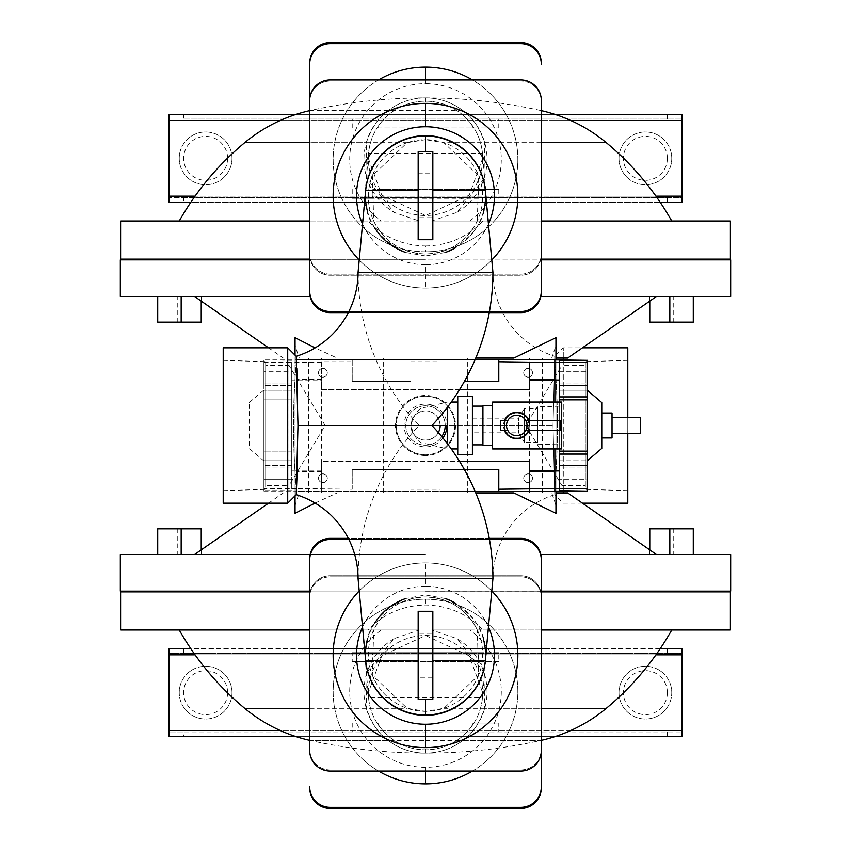 <?xml version="1.0" encoding="UTF-8"?>
<svg xmlns="http://www.w3.org/2000/svg" width="851" height="851" viewBox="0 0 851 851"><rect width="100%" height="100%" fill="white"/><g stroke="black" fill="none" stroke-linecap="round" stroke-linejoin="round"><path stroke-width="0.64" stroke-dasharray="4.25 3.19" d="M492.931 272.32L482.443 153.34L368.557 153.34L368.334 158.35L381.78 195.187L425.596 215.516L469.263 195.134L482.666 158.35A57.166 57.166 0 0 0 425.5 101.184A57.166 57.166 0 0 0 368.334 158.35A57.166 57.166 0 0 0 425.5 215.516A57.166 57.166 0 0 0 482.666 158.35L482.443 153.34A57.166 57.166 0 0 0 470.848 123.533L467.103 119.14A57.166 57.166 0 0 0 383.897 119.14L380.152 123.533A57.166 57.166 0 0 0 368.557 153.34L358.069 272.32L492.931 272.32A87.951 87.951 0 0 0 554.788 356.314L553.022 425.5L554.788 494.686A87.951 87.951 0 0 0 492.931 578.68L358.069 578.68L492.931 578.68L482.443 697.66L482.666 692.65L469.263 655.866L425.596 635.484L381.78 655.813L368.334 692.65L368.557 697.66L358.069 578.68L492.931 578.68M358.069 272.32A222.802 222.802 0 0 0 419.075 425.5L553.022 425.5L419.075 425.5A222.802 222.802 0 0 0 358.069 578.68M582.467 503.186L563.288 503.186L554.788 494.686L553.022 425.5L554.788 356.314L563.288 347.814L563.288 492.931M563.288 491.101L563.288 359.899M563.288 358.069L563.288 347.814L582.467 347.814M627.783 433.563L627.783 417.437M368.334 692.65A57.166 57.166 0 0 1 425.5 635.484A57.166 57.166 0 0 1 482.666 692.65A57.166 57.166 0 0 1 425.5 749.816A57.166 57.166 0 0 1 368.334 692.65M309.7 597.37L309.7 740.359L309.7 597.37A20.52 20.52 0 0 1 330.22 576.85A20.52 20.52 0 0 0 309.7 597.37M520.78 576.85L330.22 576.85L520.78 576.85A20.52 20.52 0 0 1 541.3 597.37A20.52 20.52 0 0 0 520.78 576.85M541.3 740.359L541.3 596.274A20.52 20.52 0 0 0 520.78 575.744L330.22 575.744A20.52 20.52 0 0 0 309.7 596.274A20.52 20.52 0 0 1 330.22 575.744L520.78 575.744A20.52 20.52 0 0 1 541.3 596.274L541.3 740.359A155.382 155.382 0 0 1 540.619 740.508L462.827 740.508C451.477 748.901 439.031 753.103 425.5 753.114A61.57 61.57 0 0 0 456.966 638.633L483.889 672.013L484.74 708.319C478.847 724.275 471.539 735.009 462.827 740.508M330.22 808.45L520.78 808.45M425.5 783.899A92.344 92.344 0 0 1 333.156 691.555A92.344 92.344 0 0 1 425.5 599.2A92.344 92.344 0 0 1 517.844 691.555A92.344 92.344 0 0 1 425.5 783.899M472.454 771.07A92.344 92.344 0 0 0 425.5 599.2A92.344 92.344 0 0 0 378.546 771.07M469.678 629.985L483.07 629.985C467.401 613.805 448.211 605.486 425.5 605.018C402.831 605.465 383.641 613.794 367.93 629.985L381.322 629.985A75.771 75.771 0 0 0 425.5 767.325A75.771 75.771 0 0 0 469.678 629.985L431.755 629.985L456.966 638.633M394.034 638.633A61.57 61.57 0 0 0 425.5 753.114C411.969 753.103 399.523 748.901 388.173 740.508C379.472 735.041 372.174 724.318 366.26 708.319L367.089 672.099L394.034 638.633L419.245 629.985L381.322 629.985M388.173 740.508L310.381 740.508A155.382 155.382 0 0 1 309.7 740.359M419.245 629.985L179.242 629.985L373.706 629.985L372.344 675.226L407.161 708.319L425.5 711.34L443.839 708.319L478.634 675.279L477.294 629.985C466.412 608.965 449.147 597.966 425.5 596.998A57.166 57.166 0 0 1 482.666 654.174A57.166 57.166 0 0 1 425.5 711.34A57.166 57.166 0 0 1 368.334 654.174A57.166 57.166 0 0 1 425.5 596.998C401.8 597.998 384.535 608.997 373.706 629.985L309.7 629.985M541.3 591.87L309.7 591.87M541.3 629.985L431.755 629.985M520.78 538.375L330.22 538.375M309.7 750.55L309.7 749.454A20.52 20.52 0 0 0 330.22 769.974L520.78 769.974A20.52 20.52 0 0 0 541.3 749.454L541.3 750.55M348.846 539.47L489.453 539.47M517.844 655.27A92.344 92.344 0 0 0 425.5 562.926A92.344 92.344 0 0 0 333.156 655.27A92.344 92.344 0 0 0 425.5 747.614A92.344 92.344 0 0 0 517.844 655.27M491.793 590.977A92.344 92.344 0 0 0 359.207 590.977M483.304 638.803A60.102 60.102 0 0 0 455.179 603.008M445.233 598.498L425.5 595.009L405.767 598.498C377.972 612.06 364.515 630.985 365.398 655.27L365.505 658.812A60.102 60.102 0 0 0 425.5 715.372A60.102 60.102 0 0 0 485.495 658.812L485.602 655.27C486.495 631.006 473.039 612.082 445.233 598.498M374.823 622.953A60.102 60.102 0 0 0 367.706 638.782M432.829 611.295L418.171 611.295L418.171 699.245L432.829 699.245L432.829 611.295M425.5 255.991L405.767 252.502C377.972 238.94 364.515 220.015 365.398 195.73L365.505 192.188A60.102 60.102 0 0 1 425.5 135.628A60.102 60.102 0 0 1 485.495 192.188L485.602 195.73C486.495 219.994 473.039 238.918 445.233 252.502L425.5 255.991M425.5 239.705L418.171 239.705L418.171 151.755L432.829 151.755L432.829 239.705L425.5 239.705M374.823 228.047A60.102 60.102 0 0 1 367.706 212.218M491.793 260.023A92.344 92.344 0 0 1 359.207 260.023M517.844 195.73A92.344 92.344 0 0 1 425.5 288.074A92.344 92.344 0 0 1 333.156 195.73A92.344 92.344 0 0 1 425.5 103.386A92.344 92.344 0 0 1 517.844 195.73M223.217 503.186L223.217 347.814M223.217 490.655L223.217 360.345L223.217 490.655L265.693 489.357L265.693 361.643L223.217 360.345M265.693 361.643L265.693 489.357M265.693 365.292L265.693 485.708L265.693 365.292L288.968 365.292L288.968 485.708L265.693 485.708M325.146 425.5L288.968 365.292L288.968 485.708L325.146 425.5M432.829 633.282L432.829 677.258L432.829 633.282L418.171 633.282L418.171 677.258L432.829 677.258M418.171 677.258L418.171 633.282M287.712 503.186L287.712 347.814M297.169 472.05L297.978 425.5L297.169 378.95M296.776 368.217L296.212 356.314M297.978 425.5L431.925 425.5M432.829 217.718L432.829 173.742L432.829 217.718L418.171 217.718L418.171 173.742L418.171 217.718M418.171 173.742L432.829 173.742M483.304 212.197A60.102 60.102 0 0 1 455.179 247.992M520.78 771.07L330.22 771.07M330.22 539.47L520.78 539.47M309.7 749.454A20.52 20.52 0 0 0 330.22 769.974L520.78 769.974A20.52 20.52 0 0 0 541.3 749.454M489.251 538.375L348.293 538.375M348.846 311.53L489.453 311.53M541.3 101.546A20.52 20.52 0 0 0 520.78 81.026A20.52 20.52 0 0 1 541.3 101.546L541.3 100.45M520.78 79.93L330.22 79.93M309.7 100.45L309.7 101.546A20.52 20.52 0 0 1 330.22 81.026A20.52 20.52 0 0 0 309.7 101.546M520.78 311.53L330.22 311.53M120.608 591.87L730.392 591.87M425.5 591.87L152.85 591.87L425.5 591.87M541.3 591.137L730.658 591.137M120.342 591.137L309.7 591.137M425.5 591.137L698.15 591.137L425.5 591.137M120.342 554.49L310.179 554.49M540.821 554.49L730.658 554.49M661.504 554.49L649.77 554.49L661.504 554.49M681.555 554.49L669.822 554.49L681.555 554.49M189.496 554.49L201.23 554.49L189.496 554.49M169.445 554.49L181.178 554.49L169.445 554.49M425.5 554.49L194.613 554.49L425.5 554.49M295.042 513.313L295.042 505.303L299.275 492.931L283.309 492.931L513.855 492.931M315.093 503.101L337.145 492.931M649.77 528.843L693.278 528.843M157.722 528.843L201.23 528.843M295.042 505.303L295.042 345.697L299.275 358.069L551.725 358.069L555.958 345.697L555.958 337.687M295.042 337.687L295.042 345.697M295.042 495.856L295.042 355.144M299.275 492.931L551.725 492.931L555.958 505.303L555.958 345.697M475.762 492.931L567.691 492.931M555.958 492.931L551.725 492.931M383.631 492.931L383.631 358.069M467.369 492.931L467.369 358.069M425.5 396.183A29.317 29.317 0 0 0 396.183 425.5A29.317 29.317 0 0 0 425.5 454.817A29.317 29.317 0 0 0 454.817 425.5A29.317 29.317 0 0 0 425.5 396.183A29.317 29.317 0 0 0 396.183 425.5A29.317 29.317 0 0 0 425.5 454.817A29.317 29.317 0 0 0 454.817 425.5A29.317 29.317 0 0 0 425.5 396.183M513.855 358.069L337.145 358.069L315.093 347.899M555.958 491.101L555.958 359.899M528.109 377.131A4.393 4.393 0 0 1 523.716 372.727A4.393 4.393 0 0 1 528.109 368.334A4.393 4.393 0 0 1 532.503 372.727A4.393 4.393 0 0 1 528.109 377.131A4.393 4.393 0 0 1 523.716 372.727A4.393 4.393 0 0 1 528.109 368.334A4.393 4.393 0 0 1 532.503 372.727A4.393 4.393 0 0 1 528.109 377.131A4.393 4.393 0 0 1 523.716 372.727A4.393 4.393 0 0 1 528.109 368.334A4.393 4.393 0 0 1 532.503 372.727A4.393 4.393 0 0 1 528.109 377.131A4.393 4.393 0 0 1 523.716 372.727A4.393 4.393 0 0 1 528.109 368.334A4.393 4.393 0 0 1 532.503 372.727A4.393 4.393 0 0 1 528.109 377.131M322.891 377.131A4.393 4.393 0 0 1 318.497 372.727A4.393 4.393 0 0 1 322.891 368.334A4.393 4.393 0 0 1 327.284 372.727A4.393 4.393 0 0 1 322.891 377.131A4.393 4.393 0 0 1 318.497 372.727A4.393 4.393 0 0 1 322.891 368.334A4.393 4.393 0 0 1 327.284 372.727A4.393 4.393 0 0 1 322.891 377.131A4.393 4.393 0 0 1 318.497 372.727A4.393 4.393 0 0 1 322.891 368.334A4.393 4.393 0 0 1 327.284 372.727A4.393 4.393 0 0 1 322.891 377.131A4.393 4.393 0 0 1 318.497 372.727A4.393 4.393 0 0 1 322.891 368.334A4.393 4.393 0 0 1 327.284 372.727A4.393 4.393 0 0 1 322.891 377.131M528.109 482.666A4.393 4.393 0 0 1 523.716 478.273A4.393 4.393 0 0 1 528.109 473.869A4.393 4.393 0 0 1 532.503 478.273A4.393 4.393 0 0 1 528.109 482.666A4.393 4.393 0 0 1 523.716 478.273A4.393 4.393 0 0 1 528.109 473.869A4.393 4.393 0 0 1 532.503 478.273A4.393 4.393 0 0 1 528.109 482.666A4.393 4.393 0 0 1 523.716 478.273A4.393 4.393 0 0 1 528.109 473.869A4.393 4.393 0 0 1 532.503 478.273A4.393 4.393 0 0 1 528.109 482.666A4.393 4.393 0 0 1 523.716 478.273A4.393 4.393 0 0 1 528.109 473.869A4.393 4.393 0 0 1 532.503 478.273A4.393 4.393 0 0 1 528.109 482.666M322.891 482.666A4.393 4.393 0 0 1 318.497 478.273A4.393 4.393 0 0 1 322.891 473.869A4.393 4.393 0 0 1 327.284 478.273A4.393 4.393 0 0 1 322.891 482.666A4.393 4.393 0 0 1 318.497 478.273A4.393 4.393 0 0 1 322.891 473.869A4.393 4.393 0 0 1 327.284 478.273A4.393 4.393 0 0 1 322.891 482.666A4.393 4.393 0 0 1 318.497 478.273A4.393 4.393 0 0 1 322.891 473.869A4.393 4.393 0 0 1 327.284 478.273A4.393 4.393 0 0 1 322.891 482.666A4.393 4.393 0 0 1 318.497 478.273A4.393 4.393 0 0 1 322.891 473.869A4.393 4.393 0 0 1 327.284 478.273A4.393 4.393 0 0 1 322.891 482.666M567.691 358.069L475.762 358.069M310.179 296.51L120.342 296.51M551.725 358.069L555.958 358.069M296.51 359.537A732.924 732.924 0 0 0 296.51 491.463L554.49 491.463A732.924 732.924 0 0 0 554.49 359.537L296.51 359.537A732.924 732.924 0 0 0 296.51 491.463L554.49 491.463A732.924 732.924 0 0 0 554.49 359.537L296.51 359.537M475.145 491.463L296.137 491.463L296.137 359.537L296.137 491.463M554.863 491.463L554.863 359.537M475.145 359.537L296.137 359.537M352.208 489.251L352.208 469.475L352.208 489.251L296.137 488.527L296.137 491.101L296.137 359.899L296.137 488.527L263.895 488.761L263.895 472.124L263.895 491.101L263.895 359.899L296.137 359.899M352.208 491.272L410.842 491.272L410.842 489.251L440.158 489.251L440.158 491.272L475.06 491.272M321.423 488.527L321.423 461.412L529.577 461.412L529.577 489.251M321.423 489.251L321.423 461.412L459.572 461.412M410.842 489.251L410.842 469.475L352.208 469.475L410.842 469.475L410.842 491.272M498.792 491.272L498.792 469.475L440.158 469.475L440.158 489.251M464.327 469.475L440.158 469.475L440.158 491.272M554.863 402.044L554.863 448.956M321.423 470.943L291.744 470.943L291.744 477.039L291.744 454.083L291.744 460.785L263.895 460.785L263.895 474.837L263.895 385.599L263.895 396.917L291.744 396.917L291.744 385.599L263.895 385.599L263.895 362.239L263.895 371.77L291.744 371.77L291.744 362.239L291.744 396.917L263.895 396.917L263.895 376.163L263.895 385.599L291.744 385.599L291.744 376.163L291.744 390.215L263.895 390.215L291.744 390.215L291.744 382.993L263.895 382.993L291.744 382.993L291.744 468.007L291.744 390.215L291.744 396.917L263.895 396.917L291.744 396.917L291.744 380.057L321.423 380.057L321.423 361.749L352.208 361.749L352.208 359.728L352.208 381.525L352.208 361.749M459.572 389.588L321.423 389.588L321.423 380.057M425.5 455.54A30.04 30.04 0 0 1 395.46 425.5A30.04 30.04 0 0 1 425.5 395.46A30.04 30.04 0 0 1 455.54 425.5A30.04 30.04 0 0 1 425.5 455.54M529.577 361.749L529.577 389.588L321.423 389.588L321.423 361.749M442.903 438.01A21.435 21.435 0 0 1 404.065 425.5A21.435 21.435 0 0 1 425.5 404.065A21.435 21.435 0 0 1 446.935 425.5M425.5 405.789A19.711 19.711 0 0 0 405.789 425.5A19.711 19.711 0 0 0 441.775 436.627A19.711 19.711 0 0 1 405.789 425.5A19.711 19.711 0 0 1 425.5 405.789A19.711 19.711 0 0 1 445.211 425.5A19.711 19.711 0 0 0 425.5 405.789M440.158 425.5C439.318 416.565 434.435 411.682 425.5 410.842C416.565 411.682 411.682 416.565 410.842 425.5C411.682 434.435 416.565 439.318 425.5 440.158C434.435 439.318 439.318 434.435 440.158 425.5A14.658 14.658 0 0 0 425.5 410.842A14.658 14.658 0 0 0 410.842 425.5A14.658 14.658 0 0 0 438.339 432.574M447.488 407.172L447.488 443.828M451.264 448.956L447.488 448.956L425.138 443.584C419.192 443.743 414.426 437.712 410.842 425.5C414.426 413.288 419.192 407.257 425.138 407.416L447.488 402.044L451.264 402.044M457.753 448.956L457.753 402.044L457.753 448.956M457.753 454.817L457.753 396.183M472.411 454.817L472.411 396.183M472.411 406.118L472.411 444.882L472.411 406.118M482.921 444.882L482.921 406.118L482.921 444.882M410.842 361.749L410.842 381.525L352.208 381.525L410.842 381.525L410.842 361.749L440.158 361.749L440.158 381.525L440.158 361.749M464.327 381.525L498.792 381.525L498.792 359.728M475.06 359.728L440.158 359.728M410.842 359.728L352.208 359.728M321.423 362.473L291.744 362.473L291.744 380.057L296.137 380.057M321.423 379.323L296.137 379.323M321.423 471.677L296.137 471.677M554.863 380.057L554.863 491.101L554.863 359.899L554.863 380.057L559.256 380.057M559.256 470.943L554.863 470.943M587.105 472.124L587.105 488.761L587.105 479.23L559.256 479.23L587.105 479.23L587.105 483.038L587.105 472.124L559.256 472.124L559.256 454.083L587.105 454.083L587.105 460.785L587.105 359.899M559.256 465.401L559.256 454.083L559.256 465.401L587.105 465.401L587.105 454.083L559.256 454.083L587.105 454.083M559.256 472.124L559.256 490.665M587.105 491.101L587.105 465.401M587.105 378.876L587.105 362.239L587.105 378.876L559.256 378.876L559.256 360.335M587.105 390.215L587.105 376.163L587.105 390.215L559.256 390.215L559.256 376.163L587.105 376.163L559.256 376.163L559.256 396.917L559.256 390.215L587.105 390.215M587.105 390.045L587.105 460.955L587.105 390.045M587.105 396.917L559.256 396.917L587.105 396.917L559.256 396.917L559.256 378.876M559.256 367.962L587.105 367.962M559.256 371.77L587.105 371.77L559.256 371.77M601.763 448.445L601.763 402.555M601.763 425.5L601.763 413.043L601.763 425.5M612.029 437.957L612.029 413.043M612.029 433.563L612.029 417.437L612.029 433.563M640.612 433.563L640.612 417.437M559.256 460.785L587.105 460.785L559.256 460.785L559.256 468.007L587.105 468.007L559.256 468.007L559.256 382.993L559.256 460.785M559.256 474.837L587.105 474.837L559.256 474.837M559.256 385.599L587.105 385.599M559.256 382.993L587.105 382.993L559.256 382.993M587.105 451.147L559.256 451.147L559.256 399.853L587.105 399.853M559.256 402.044L559.256 448.956M291.744 378.876L291.744 367.962L263.895 367.962L263.895 378.876L291.744 378.876L291.744 362.473M291.744 367.962L291.744 371.77L263.895 371.77L263.895 367.962M291.744 360.335L263.895 359.899M263.895 378.876L263.895 360.335M296.137 470.943L291.744 470.943L291.744 454.083L263.895 454.083L263.895 460.785L291.744 460.785L291.744 474.837L291.744 454.083L263.895 454.083L291.744 454.083L263.895 454.083L263.895 488.761M263.895 460.955L263.895 390.045L263.895 460.955L249.237 448.445L249.237 402.555L249.237 448.445M263.895 483.038L291.744 483.038L291.744 479.23L263.895 479.23L291.744 479.23L291.744 488.761L291.744 477.039L291.744 488.527M291.744 483.038L291.744 472.124L263.895 472.124M291.744 468.007L263.895 468.007L291.744 468.007M291.744 399.853L291.744 451.147L263.895 451.147L291.744 451.147L291.744 399.853L263.895 399.853L291.744 399.853M291.744 474.837L263.895 474.837L291.744 474.837M291.744 465.401L263.895 465.401L291.744 465.401M291.744 376.163L263.895 376.163L291.744 376.163M291.744 488.761L291.744 472.124M291.744 490.665L263.895 490.665M263.895 491.101L296.137 491.101M555.958 505.303L555.958 513.313M337.145 358.069L299.275 358.069M730.658 296.51L540.821 296.51M189.496 296.51L201.23 296.51L189.496 296.51M169.445 296.51L181.178 296.51L169.445 296.51M661.504 296.51L649.77 296.51L661.504 296.51M681.555 296.51L669.822 296.51L681.555 296.51M730.658 259.863L541.3 259.863M201.23 322.157L157.722 322.157M693.278 322.157L649.77 322.157M520.78 81.026L330.22 81.026L520.78 81.026M348.293 312.625L489.251 312.625M309.7 259.863L120.342 259.863M120.608 629.985L367.93 629.985M483.07 629.985L730.392 629.985M330.22 312.625L520.78 312.625M425.5 259.863L152.85 259.863L425.5 259.863M425.5 259.13L152.85 259.13L425.5 259.13M456.966 212.367A61.57 61.57 0 0 0 425.5 97.886C439.031 97.897 451.477 102.099 462.827 110.492C471.528 115.959 478.826 126.682 484.74 142.681L483.911 178.901L456.966 212.367L431.755 221.015L671.758 221.015L477.294 221.015L478.656 175.774L443.839 142.681L425.5 139.66A57.166 57.166 0 0 1 482.666 196.826A57.166 57.166 0 0 1 425.5 254.002A57.166 57.166 0 0 1 368.334 196.826A57.166 57.166 0 0 1 425.5 139.66L407.161 142.681L372.366 175.721L373.706 221.015C384.588 242.035 401.853 253.034 425.5 254.002C449.2 253.002 466.465 242.003 477.294 221.015L541.3 221.015M309.7 259.13L541.3 259.13M309.7 221.015L179.242 221.015L419.245 221.015L394.034 212.367L367.111 178.987L366.26 142.681C372.153 126.725 379.461 115.991 388.173 110.492C399.523 102.099 411.969 97.897 425.5 97.886A61.57 61.57 0 0 0 394.034 212.367M462.827 110.492L310.381 110.492A155.382 155.382 0 0 0 309.7 110.641L309.7 254.726A20.52 20.52 0 0 0 330.22 275.256L520.78 275.256A20.52 20.52 0 0 0 541.3 254.726L541.3 253.63A20.52 20.52 0 0 1 520.78 274.15L330.22 274.15A20.52 20.52 0 0 1 309.7 253.63L309.7 254.726A20.52 20.52 0 0 0 330.22 275.256L520.78 275.256A20.52 20.52 0 0 0 541.3 254.726L541.3 253.63A20.52 20.52 0 0 1 520.78 274.15L330.22 274.15A20.52 20.52 0 0 1 309.7 253.63L309.7 110.641M388.173 110.492L310.381 110.492C348.293 102.099 386.662 97.897 425.5 97.886C464.338 97.897 502.707 102.099 540.619 110.492A155.382 155.382 0 0 1 541.3 110.641M378.546 79.93A92.344 92.344 0 0 0 425.5 251.8L425.5 245.982C402.789 245.513 383.599 237.195 367.93 221.015L419.245 221.015M425.5 251.8A92.344 92.344 0 0 1 333.156 159.445A92.344 92.344 0 0 1 425.5 67.101A92.344 92.344 0 0 1 517.844 159.445A92.344 92.344 0 0 1 425.5 251.8A92.344 92.344 0 0 0 472.454 79.93M730.392 259.13L120.608 259.13M431.755 221.015L730.392 221.015M367.93 221.015L120.608 221.015M425.5 245.982C448.169 245.535 467.359 237.206 483.07 221.015M330.22 807.354L520.78 807.354M520.78 43.646L330.22 43.646M482.443 697.66A57.166 57.166 0 0 1 470.848 727.467L467.103 731.86A57.166 57.166 0 0 1 383.897 731.86L380.152 727.467A57.166 57.166 0 0 1 368.557 697.66L482.443 697.66M470.848 727.467A36.54 8.946 90 0 0 473.082 723.063L498.792 723.063L498.792 731.86L352.208 731.86L498.792 731.86M498.792 723.063L473.082 723.063M352.208 723.063L352.208 731.86M377.918 723.063A36.54 8.946 -90 0 0 380.152 727.467M570.851 730.466L550.097 730.466L550.097 648.675L300.903 648.675L300.903 736.626L550.097 736.626L550.097 648.675L300.903 648.675L300.903 736.626L550.097 736.626L550.097 730.466L280.149 730.466M498.792 652.706L478.443 652.706L478.166 661.504L498.792 661.504L498.792 652.706L352.208 652.706L372.557 652.706L372.834 661.504L352.208 661.504L352.208 652.706M498.792 661.504L352.208 661.504M183.635 653.366L183.635 648.675L168.977 648.675L168.977 653.366L682.023 653.366L168.977 653.366L168.977 736.626L682.023 736.626L682.023 731.934L168.977 731.934L183.635 731.934L183.635 736.626M667.365 653.366L667.365 648.675L682.023 648.675L682.023 731.934L183.635 731.934M667.365 648.675L183.635 648.675M667.365 731.934L667.365 736.626M660.216 648.675L190.784 648.675M232.015 692.65A26.381 26.381 0 0 0 205.623 666.259A26.381 26.381 0 0 0 179.242 692.65A26.381 26.381 0 0 0 205.623 719.031A26.381 26.381 0 0 0 232.015 692.65A26.381 26.381 0 0 0 205.623 666.259A26.381 26.381 0 0 0 179.242 692.65A26.381 26.381 0 0 0 205.623 719.031A26.381 26.381 0 0 0 232.015 692.65M618.985 692.65A26.381 26.381 0 0 1 645.377 666.259A26.381 26.381 0 0 1 671.758 692.65A26.381 26.381 0 0 1 645.377 719.031A26.381 26.381 0 0 1 618.985 692.65A26.381 26.381 0 0 1 645.377 666.259A26.381 26.381 0 0 1 671.758 692.65A26.381 26.381 0 0 1 645.377 719.031A26.381 26.381 0 0 1 618.985 692.65M227.611 692.65A21.988 21.988 0 0 0 205.623 670.662A21.988 21.988 0 0 0 183.635 692.65A21.988 21.988 0 0 0 205.623 714.638A21.988 21.988 0 0 0 227.611 692.65M667.365 692.65A21.988 21.988 0 0 1 645.377 714.638A21.988 21.988 0 0 1 623.389 692.65A21.988 21.988 0 0 1 645.377 670.662A21.988 21.988 0 0 1 667.365 692.65M554.905 736.626L296.095 736.626M655.951 654.834L195.049 654.834M478.443 652.706L372.557 652.706M478.166 661.504L372.834 661.504M627.783 347.814L627.783 503.186M627.783 490.655L627.783 360.345L627.783 490.655L585.307 489.357L585.307 361.643L627.783 360.345M585.307 361.643L585.307 489.357M585.307 485.708L585.307 365.292L585.307 485.708L562.032 485.708L562.032 365.292L585.307 365.292M525.854 425.5L562.032 485.708L562.032 365.292L525.854 425.5M330.22 42.55L520.78 42.55M478.166 189.496L372.834 189.496L372.557 198.294L478.443 198.294L478.166 189.496L498.792 189.496L372.834 189.496M383.897 119.14L498.792 119.14L383.897 119.14M377.918 127.937L498.792 127.937L377.918 127.937A36.54 8.946 90 0 1 380.152 123.533M470.848 123.533A36.54 8.946 -90 0 1 473.082 127.937M352.208 127.937L352.208 119.14M498.792 127.937L498.792 119.14M352.208 189.496L352.208 198.294L372.557 198.294M478.443 198.294L352.208 198.294M498.792 189.496L498.792 198.294M280.149 120.534L300.903 120.534L300.903 114.374L550.097 114.374L550.097 202.325L300.903 202.325L300.903 114.374L550.097 114.374L550.097 120.534L300.903 120.534L300.903 196.166L195.049 196.166M550.097 202.325L300.903 202.325L300.903 196.166L550.097 196.166L550.097 202.325M660.216 202.325L190.784 202.325M183.635 197.634L682.023 197.634L682.023 114.374L168.977 114.374L168.977 197.634L183.635 197.634L183.635 202.325L682.023 202.325L682.023 197.634L168.977 197.634L168.977 202.325L183.635 202.325M183.635 119.066L682.023 119.066L183.635 119.066L183.635 114.374M667.365 119.066L667.365 114.374M232.015 158.35A26.381 26.381 0 0 0 205.623 131.969A26.381 26.381 0 0 0 179.242 158.35A26.381 26.381 0 0 0 205.623 184.741A26.381 26.381 0 0 0 232.015 158.35A26.381 26.381 0 0 0 205.623 131.969A26.381 26.381 0 0 0 179.242 158.35A26.381 26.381 0 0 0 205.623 184.741A26.381 26.381 0 0 0 232.015 158.35M618.985 158.35A26.381 26.381 0 0 1 645.377 131.969A26.381 26.381 0 0 1 671.758 158.35A26.381 26.381 0 0 1 645.377 184.741A26.381 26.381 0 0 1 618.985 158.35A26.381 26.381 0 0 1 645.377 131.969A26.381 26.381 0 0 1 671.758 158.35A26.381 26.381 0 0 1 645.377 184.741A26.381 26.381 0 0 1 618.985 158.35M227.611 158.35A21.988 21.988 0 0 0 205.623 136.362A21.988 21.988 0 0 0 183.635 158.35A21.988 21.988 0 0 0 205.623 180.338A21.988 21.988 0 0 0 227.611 158.35M667.365 158.35A21.988 21.988 0 0 1 645.377 180.338A21.988 21.988 0 0 1 623.389 158.35A21.988 21.988 0 0 1 645.377 136.362A21.988 21.988 0 0 1 667.365 158.35M667.365 197.634L667.365 202.325M554.905 114.374L296.095 114.374M655.951 196.166L550.097 196.166L550.097 120.534L570.851 120.534M482.921 405.789L482.921 445.211M492.591 445.211L492.591 405.789L492.591 445.211M492.591 402.044L492.591 448.956M516.78 437.957C532.832 438.786 532.864 412.246 516.78 413.043C500.718 412.214 500.696 438.754 516.78 437.957A12.457 12.457 0 0 0 529.237 425.5A12.457 12.457 0 0 0 516.78 413.043A12.457 12.457 0 0 0 504.313 425.5A12.457 12.457 0 0 0 516.78 437.957M516.78 412.31A13.191 13.191 0 0 0 503.59 425.5A13.191 13.191 0 0 0 516.78 438.69A13.191 13.191 0 0 0 529.971 425.5A13.191 13.191 0 0 0 516.78 412.31M504.505 420.66L504.505 430.34L500.654 430.34L500.654 420.66L507.728 420.66A10.265 10.265 0 0 0 507.728 430.34L504.505 430.34M529.056 420.66L525.822 420.66A10.265 10.265 0 0 1 525.822 430.34L529.056 430.34L529.056 420.66L560.756 420.66L560.756 430.34L529.056 430.34M561.49 402.044L561.49 448.956M561.49 444.882L561.49 406.118L561.49 444.882L537.587 444.137L537.587 406.863L561.49 406.118M537.587 406.863L537.587 444.137M537.587 442.36L537.587 408.64L537.587 442.36L524.301 442.36L524.301 408.64L537.587 408.64M472.411 418.171L518.567 418.171L518.567 432.829L518.567 418.171L524.301 408.64L524.301 442.36L518.567 432.829L472.411 432.829L472.411 418.171L472.411 432.829M425.5 599.2L425.5 605.018M425.5 771.07L425.5 767.325M366.26 708.319L244.694 708.319M425.5 740.508L540.619 740.508C502.707 748.901 464.338 753.103 425.5 753.114L425.5 740.508L310.381 740.508C348.293 748.901 386.662 753.103 425.5 753.114M443.839 708.319L541.3 708.319M309.7 708.319L407.161 708.319M488.442 627.017A68.995 68.995 0 0 0 425.5 586.275L425.5 562.926M425.5 586.275A68.995 68.995 0 0 0 362.558 627.017M488.442 223.983A68.995 68.995 0 0 1 425.5 264.725L425.5 288.074M425.5 264.725A68.995 68.995 0 0 1 362.558 223.983M606.306 708.319L484.74 708.319M321.423 492.931L321.423 358.069M308.456 492.931L308.456 358.069M529.577 492.931L529.577 358.069M542.544 492.931L542.544 358.069M407.161 142.681L309.7 142.681M541.3 142.681L443.839 142.681M484.74 142.681L606.306 142.681M425.5 97.886L425.5 110.492M244.694 142.681L366.26 142.681M425.5 79.93L425.5 83.675A75.771 75.771 0 0 0 381.322 221.015M469.678 221.015A75.771 75.771 0 0 0 425.5 83.675M682.023 654.834L168.977 654.834M682.023 730.466L168.977 730.466M682.023 120.534L168.977 120.534M682.023 196.166L168.977 196.166M268.533 503.186L283.309 492.931M649.77 549.906L649.77 554.49M177.774 528.843L177.774 554.49M201.23 549.906L201.23 554.49M673.226 528.843L673.226 554.49M559.256 483.038L587.105 483.038M263.895 362.239L291.744 362.239M263.895 390.045L249.237 402.555M268.533 347.814L283.309 358.069M201.23 301.094L201.23 296.51M673.226 322.157L673.226 296.51M649.77 301.094L649.77 296.51M177.774 322.157L177.774 296.51"/><path stroke-width="1.28" d="M563.288 492.931L563.288 491.101M563.288 359.899L563.288 358.069M627.783 433.563L627.783 503.186L582.467 503.186M627.783 417.437L627.783 347.814L582.467 347.814M330.22 808.45A20.52 20.52 0 0 1 309.7 787.93L309.7 786.824A20.52 20.52 0 0 0 330.22 807.354A20.52 20.52 0 0 1 309.7 786.824L309.7 787.93A20.52 20.52 0 0 0 330.22 808.45L520.78 808.45A20.52 20.52 0 0 0 541.3 787.93L541.3 740.359A155.382 155.382 0 0 0 606.306 708.319L541.3 708.319M520.78 808.45A20.52 20.52 0 0 0 541.3 787.93L541.3 740.359M330.22 807.354L520.78 807.354A20.52 20.52 0 0 0 541.3 786.824A20.52 20.52 0 0 1 520.78 807.354M378.546 771.07A92.344 92.344 0 0 0 472.454 771.07M309.7 740.359A155.382 155.382 0 0 1 244.694 708.319L309.7 708.319M309.7 629.985L120.608 629.985L120.608 591.87L309.7 591.87M541.3 629.985L730.392 629.985L730.392 591.87L541.3 591.87M348.293 538.375L330.22 538.375A20.52 20.52 0 0 0 309.7 558.894L309.7 749.454M541.3 749.454L541.3 558.894A20.52 20.52 0 0 0 520.78 538.375L489.251 538.375M489.453 539.47L520.78 539.47A20.52 20.52 0 0 1 541.3 559.99L541.3 750.55A20.52 20.52 0 0 1 520.78 771.07L330.22 771.07A20.52 20.52 0 0 1 309.7 750.55L309.7 559.99A20.52 20.52 0 0 1 330.22 539.47L348.846 539.47M330.22 538.375A20.52 20.52 0 0 0 309.7 558.894L309.7 559.99A20.52 20.52 0 0 1 330.22 539.47M359.207 590.977A92.344 92.344 0 0 0 425.5 747.614A92.344 92.344 0 0 0 491.793 590.977M367.706 638.782A60.102 60.102 0 0 0 365.505 658.812L365.653 660.45A60.102 60.102 0 0 0 485.347 660.45L485.495 658.812A60.102 60.102 0 0 0 483.304 638.803M455.179 603.008A60.102 60.102 0 0 0 445.233 598.498M405.767 598.498A60.102 60.102 0 0 0 374.823 622.953M297.978 425.5L431.925 425.5A222.802 222.802 0 0 1 492.931 578.68L358.069 578.68A87.951 87.951 0 0 0 296.212 494.686L287.712 503.186L287.712 347.814L296.212 356.314L297.978 425.5L296.212 494.686L297.169 472.05M296.212 356.314A87.951 87.951 0 0 0 358.069 272.32L365.653 190.55A60.102 60.102 0 0 1 485.347 190.55L485.495 192.188A60.102 60.102 0 0 1 483.304 212.197M431.925 425.5A222.802 222.802 0 0 0 492.931 272.32L358.069 272.32M367.706 212.218A60.102 60.102 0 0 1 365.505 192.188L365.653 190.55L418.171 190.55M405.767 252.502A60.102 60.102 0 0 1 374.823 228.047M365.505 192.188A60.102 60.102 0 0 1 425.5 135.628A60.102 60.102 0 0 1 485.495 192.188M359.207 260.023A92.344 92.344 0 0 1 425.5 103.386A92.344 92.344 0 0 1 491.793 260.023M287.712 347.814L223.217 347.814L223.217 503.186L287.712 503.186M365.505 658.812A60.102 60.102 0 0 0 425.5 715.372A60.102 60.102 0 0 0 485.495 658.812M418.171 699.245L432.829 699.245L432.829 611.295L418.171 611.295L418.171 699.245M297.169 378.95L296.776 368.217M418.171 239.705L432.829 239.705L432.829 151.755L418.171 151.755L418.171 239.705M455.179 247.992A60.102 60.102 0 0 1 445.233 252.502M330.22 771.07A20.52 20.52 0 0 1 309.7 750.55M541.3 750.55A20.52 20.52 0 0 1 520.78 771.07M520.78 539.47A20.52 20.52 0 0 1 541.3 559.99L541.3 558.894A20.52 20.52 0 0 0 520.78 538.375M489.453 311.53L520.78 311.53A20.52 20.52 0 0 0 541.3 291.01L541.3 100.45A20.52 20.52 0 0 0 520.78 79.93L330.22 79.93A20.52 20.52 0 0 0 309.7 100.45L309.7 291.01A20.52 20.52 0 0 0 330.22 311.53L348.846 311.53M489.251 312.625L520.78 312.625A20.52 20.52 0 0 0 541.3 292.106L541.3 101.546M520.78 312.625A20.52 20.52 0 0 0 541.3 292.106L541.3 291.01A20.52 20.52 0 0 1 520.78 311.53M541.3 100.45A20.52 20.52 0 0 0 520.78 79.93M330.22 79.93A20.52 20.52 0 0 0 309.7 100.45M330.22 311.53A20.52 20.52 0 0 1 309.7 291.01L309.7 292.106A20.52 20.52 0 0 0 330.22 312.625L348.293 312.625M309.7 101.546L309.7 292.106A20.52 20.52 0 0 0 330.22 312.625M540.821 554.49L730.658 554.49L730.658 591.137L541.3 591.137M309.7 591.137L120.342 591.137L120.342 554.49L310.179 554.49M295.042 495.856L295.042 513.313L315.093 503.101M693.278 554.49L693.278 528.843L649.77 528.843L649.77 549.906M201.23 549.906L201.23 528.843L157.722 528.843L157.722 554.49M295.042 355.144L295.042 337.687L315.093 347.899M656.387 554.49L567.691 492.931L555.958 492.931M555.958 359.899L555.958 337.687L513.855 358.069L475.762 358.069M475.762 492.931L513.855 492.931L555.958 513.313L555.958 491.101M555.958 358.069L567.691 358.069L656.387 296.51M554.863 448.956L554.863 491.463L475.145 491.463M559.256 402.044L559.256 399.853L587.105 399.853L587.105 360.335L559.256 360.335L559.256 362.473L554.863 362.473L554.863 359.537L475.145 359.537M587.105 399.853L587.105 454.083L559.256 454.083L559.256 488.527L498.792 489.251L498.792 491.272L475.06 491.272M459.572 461.412L529.577 461.412L529.577 488.527M498.792 489.251L498.792 469.475L464.327 469.475M554.863 471.677L529.577 471.677M559.256 470.943L529.577 470.943M464.327 381.525L498.792 381.525L498.792 361.749L554.863 362.473L554.863 402.044M559.256 362.473L559.256 380.057L529.577 380.057L529.577 389.588L459.572 389.588M446.935 425.5A21.435 21.435 0 0 1 442.903 438.01M441.775 436.627A19.711 19.711 0 0 0 445.211 425.5A19.711 19.711 0 0 1 441.775 436.627M438.339 432.574A14.658 14.658 0 0 0 440.158 425.5M447.488 443.828L447.488 407.172M410.842 425.5L447.488 425.5M451.264 402.044L457.753 402.044M451.264 448.956L457.753 448.956M457.753 396.183L457.753 454.817L472.411 454.817L472.411 396.183L457.753 396.183M472.411 406.118L482.921 406.118M472.411 444.882L482.921 444.882M554.863 379.323L529.577 379.323L529.577 380.057M529.577 362.473L529.577 379.323M498.792 361.749L498.792 359.728L475.06 359.728M559.256 488.527L559.256 490.665L587.105 491.101L554.863 491.101M559.256 465.401L587.105 465.401L587.105 490.665M587.105 454.083L587.105 465.401M587.105 360.335L554.863 359.899M559.256 362.239L587.105 362.239M587.105 390.045L601.763 402.555L601.763 448.445L587.105 460.955M601.763 413.043L612.029 413.043L612.029 437.957L601.763 437.957M612.029 417.437L640.612 417.437L640.612 433.563L612.029 433.563M559.256 385.599L587.105 385.599M559.256 380.057L559.256 396.917L587.105 396.917M559.256 448.956L559.256 451.147L587.105 451.147M309.7 259.863L120.342 259.863L120.342 296.51L310.179 296.51M540.821 296.51L730.658 296.51L730.658 259.863L541.3 259.863M157.722 296.51L157.722 322.157L201.23 322.157L201.23 301.094M649.77 301.094L649.77 322.157L693.278 322.157L693.278 296.51M541.3 221.015L730.392 221.015L730.392 259.13L541.3 259.13M309.7 221.015L120.608 221.015L120.608 259.13L309.7 259.13M309.7 110.641L309.7 63.07A20.52 20.52 0 0 1 330.22 42.55L520.78 42.55A20.52 20.52 0 0 1 541.3 63.07L541.3 64.176A20.52 20.52 0 0 0 520.78 43.646L330.22 43.646A20.52 20.52 0 0 0 309.7 64.176L309.7 110.641A155.382 155.382 0 0 0 244.694 142.681L309.7 142.681M541.3 110.641A155.382 155.382 0 0 1 606.306 142.681L541.3 142.681M472.454 79.93A92.344 92.344 0 0 0 378.546 79.93M330.22 43.646A20.52 20.52 0 0 0 309.7 64.176L309.7 63.07A20.52 20.52 0 0 1 330.22 42.55M520.78 42.55A20.52 20.52 0 0 1 541.3 63.07L541.3 64.176A20.52 20.52 0 0 0 520.78 43.646M190.784 648.675L168.977 648.675L168.977 736.626L296.095 736.626M660.216 648.675L682.023 648.675L682.023 736.626L554.905 736.626M554.905 114.374L682.023 114.374L682.023 202.325L660.216 202.325M190.784 202.325L168.977 202.325L168.977 114.374L296.095 114.374M492.591 445.211L482.921 445.211L482.921 405.789L492.591 405.789M492.591 448.956L492.591 402.044L561.49 402.044L561.49 448.956L492.591 448.956M504.505 430.34A13.191 13.191 0 0 0 529.056 430.34M529.056 420.66A13.191 13.191 0 0 0 504.505 420.66M500.654 420.66L500.654 430.34L507.728 430.34A10.265 10.265 0 0 0 527.035 425.5A10.265 10.265 0 0 0 507.728 420.66L500.654 420.66M516.78 415.235A10.265 10.265 0 0 0 506.515 425.5A10.265 10.265 0 0 0 525.822 430.34L560.756 430.34L560.756 420.66L525.822 420.66A10.265 10.265 0 0 0 516.78 415.235M425.5 783.899L425.5 771.07M362.558 627.017A68.995 68.995 0 0 0 425.5 724.265L425.5 747.614M425.5 724.265A68.995 68.995 0 0 0 488.442 627.017M492.931 578.68L485.347 660.45L432.829 660.45M362.558 223.983A68.995 68.995 0 0 1 425.5 126.735A68.995 68.995 0 0 1 488.442 223.983M425.5 126.735L425.5 103.386M425.5 715L425.5 699.245M418.171 660.45L365.653 660.45L358.069 578.68M425.5 136L425.5 151.755M492.931 272.32L485.347 190.55L432.829 190.55M425.5 67.101L425.5 79.93M280.149 730.466L168.977 730.466M195.049 654.834L168.977 654.834M682.023 654.834L655.951 654.834M682.023 730.466L570.851 730.466M195.049 196.166L168.977 196.166M682.023 196.166L655.951 196.166M280.149 120.534L168.977 120.534M682.023 120.534L570.851 120.534M244.694 708.319C218.122 686.172 196.304 660.068 179.242 629.985M671.758 629.985C654.696 660.068 632.878 686.172 606.306 708.319M152.85 591.87L152.85 591.137M194.613 554.49L268.533 503.186M669.822 528.843L669.822 554.49M181.178 528.843L181.178 554.49M559.256 488.761L587.105 488.761M194.613 296.51L268.533 347.814M698.15 591.87L698.15 591.137M181.178 322.157L181.178 296.51M669.822 322.157L669.822 296.51M698.15 259.13L698.15 259.863M152.85 259.13L152.85 259.863M606.306 142.681C632.878 164.828 654.696 190.932 671.758 221.015M179.242 221.015C196.304 190.932 218.122 164.828 244.694 142.681"/></g></svg>
